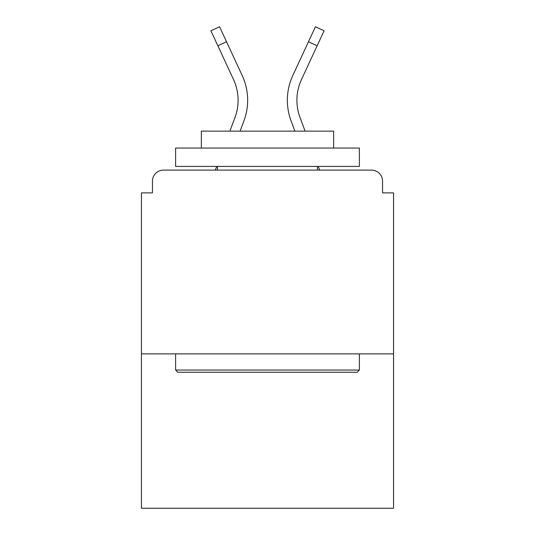 <?xml version="1.0" encoding="UTF-8"?>
<svg xmlns="http://www.w3.org/2000/svg" width="535" height="535" viewBox="0 0 535 535"><rect width="100%" height="100%" fill="white"/><g stroke="black" fill="none" stroke-linecap="round" stroke-linejoin="round"><path stroke-width="0.8" d="M382.545 192.888L382.545 181.124L382.545 192.888L393.573 192.888L393.573 508.25L141.427 508.25L141.427 192.888L152.455 192.888L152.455 181.124L152.455 192.888M393.573 353.876L141.427 353.876M382.545 181.124A11.028 11.028 0 0 0 371.517 170.097L163.483 170.097A11.028 11.028 0 0 0 152.455 181.124M371.517 170.097L324.839 170.097L371.517 170.097M210.161 170.097L163.483 170.097L210.161 170.097M240.088 131.135L243.94 120.83A58.81 58.81 0 0 0 242.188 75.509L226.526 41.757L217.859 45.776L210.897 30.769L219.564 26.75L226.526 41.757M217.859 45.776L233.521 79.534A49.253 49.253 0 0 1 234.985 117.486L229.889 131.135M216.715 166.418L215.344 170.097M294.912 131.135L291.06 120.83A58.81 58.81 0 0 1 292.812 75.509L315.436 26.75L324.103 30.769L301.479 79.534A49.253 49.253 0 0 0 300.015 117.486L305.111 131.135M318.285 166.418L319.656 170.097M357.186 372.253L177.814 372.253L175.614 370.046L359.386 370.046L357.186 372.253M175.614 148.041L359.386 148.041L359.386 166.418L175.614 166.418L175.614 148.041M333.659 148.041L333.659 131.135L201.341 131.135L201.341 148.041M175.614 353.876L175.614 370.046M359.386 353.876L359.386 370.046M217.511 166.418L217.511 170.097M317.489 166.418L317.489 170.097M296.905 100.259A49.253 49.253 0 0 0 300.015 117.486A49.253 49.253 0 0 1 296.905 100.259A49.253 49.253 0 0 0 300.015 117.486A49.253 49.253 0 0 1 296.905 100.259A49.253 49.253 0 0 0 300.015 117.486A49.253 49.253 0 0 1 296.905 100.259A49.253 49.253 0 0 0 300.015 117.486A49.253 49.253 0 0 1 296.905 100.259A49.253 49.253 0 0 0 300.015 117.486A49.253 49.253 0 0 1 296.905 100.259A49.253 49.253 0 0 0 300.015 117.486A49.253 49.253 0 0 1 296.905 100.259A49.253 49.253 0 0 0 300.015 117.486A49.253 49.253 0 0 1 296.905 100.259A49.253 49.253 0 0 0 300.015 117.486A49.253 49.253 0 0 1 296.905 100.259A49.253 49.253 0 0 0 300.015 117.486A49.253 49.253 0 0 1 296.905 100.259A49.253 49.253 0 0 0 300.015 117.486A49.253 49.253 0 0 1 296.905 100.259A49.253 49.253 0 0 0 300.015 117.486A49.253 49.253 0 0 1 296.905 100.259A49.253 49.253 0 0 0 300.015 117.486A49.253 49.253 0 0 1 301.479 79.534A49.253 49.253 0 0 0 296.905 100.259A49.253 49.253 0 0 1 301.479 79.534A49.253 49.253 0 0 0 296.905 100.259A49.253 49.253 0 0 1 301.479 79.534A49.253 49.253 0 0 0 296.905 100.259A49.253 49.253 0 0 1 301.479 79.534A49.253 49.253 0 0 0 296.905 100.259A49.253 49.253 0 0 1 301.479 79.534A49.253 49.253 0 0 0 296.905 100.259A49.253 49.253 0 0 1 301.479 79.534A49.253 49.253 0 0 0 296.905 100.259A49.253 49.253 0 0 1 301.479 79.534A49.253 49.253 0 0 0 296.905 100.259A49.253 49.253 0 0 1 301.479 79.534A49.253 49.253 0 0 0 296.905 100.259A49.253 49.253 0 0 1 301.479 79.534A49.253 49.253 0 0 0 296.905 100.259A49.253 49.253 0 0 1 301.479 79.534A49.253 49.253 0 0 0 296.905 100.259A49.253 49.253 0 0 1 301.479 79.534A49.253 49.253 0 0 0 296.905 100.259A49.253 49.253 0 0 1 301.479 79.534A49.253 49.253 0 0 0 296.905 100.259M233.521 79.534A49.253 49.253 0 0 1 234.985 117.486A49.253 49.253 0 0 0 233.521 79.534A49.253 49.253 0 0 1 238.095 100.259A49.253 49.253 0 0 0 233.521 79.534A49.253 49.253 0 0 1 238.095 100.259A49.253 49.253 0 0 0 233.521 79.534M317.141 45.776L308.474 41.757"/></g></svg>
